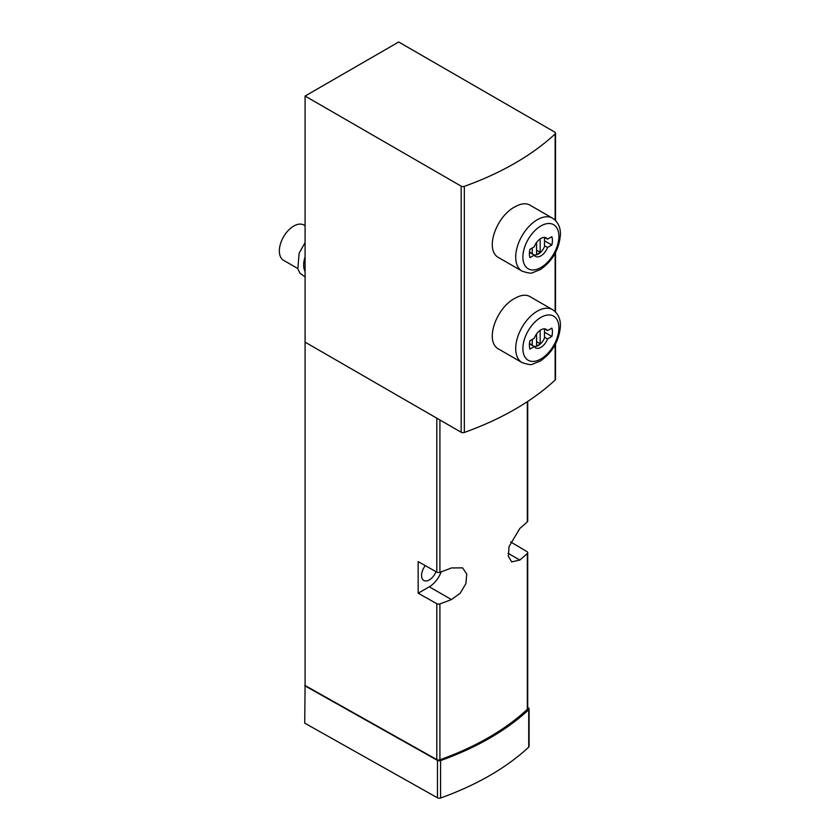 <?xml version="1.0" encoding="UTF-8"?>
<svg xmlns="http://www.w3.org/2000/svg" width="840" height="840" viewBox="0 0 840 840"><rect width="100%" height="100%" fill="white"/><g stroke="black" fill="none" stroke-linecap="round" stroke-linejoin="round"><path stroke-width="1.26" d="M464.32 186.365A281.558 162.55 0 0 0 555.146 133.928A2.541 1.47 0 0 0 555.524 133.15A2.541 1.47 0 0 0 554.778 132.111L398.695 42L305.088 96.044L461.171 186.155A2.541 1.47 0 0 0 464.32 186.365L464.32 432.464A281.558 162.55 0 0 0 555.146 380.026A2.541 1.47 0 0 0 555.524 379.26L555.524 344.022M522.029 362.565L499.118 349.346C483.924 342.122 496.167 307.724 514.983 298.284C520.853 294.966 525.756 294.357 529.662 296.436L552.573 309.656A30.545 17.64 120 0 0 537.295 311.168A30.545 17.64 120 0 0 517.346 338.09A30.545 17.64 120 0 0 522.029 362.565C528.024 364.581 531.615 365.085 532.791 364.077L540.435 360.959C552.332 352.622 558.978 341.197 560.375 326.687C560.774 319.2 558.17 313.519 552.573 309.656M522.029 271.11L499.118 257.891C483.924 250.667 496.167 216.269 514.983 206.829C520.853 203.511 525.756 202.902 529.662 204.981L552.573 218.201A30.545 17.64 120 0 0 537.295 219.713A30.545 17.64 120 0 0 517.346 246.635A30.545 17.64 120 0 0 522.029 271.11C528.024 273.126 531.615 273.63 532.791 272.622L540.435 269.504C552.332 261.166 558.978 249.743 560.375 235.232C560.774 227.734 558.17 222.065 552.573 218.201M510.605 541.916L526.985 551.628A2.541 1.47 180 0 1 527.709 552.657A2.541 1.47 180 0 1 527.331 553.434A269.84 155.788 180 0 1 519.813 560.059L511.644 561.887L508.358 556.196L509.072 546.536L519.813 528.465A269.84 155.788 0 0 0 527.331 521.84A2.541 1.47 0 0 0 527.709 521.062L527.709 401.425M305.088 96.044L305.088 685.524L436.8 759.591A2.541 1.47 0 0 0 439.919 759.791A269.84 155.788 0 0 0 527.331 709.317A2.541 1.47 0 0 0 527.709 708.55L527.709 552.657M418.163 593.219L418.163 561.624L436.8 572.103A2.541 1.47 0 0 0 439.919 572.303A269.84 155.788 0 0 0 451.406 567.956L462.588 567.872L466.767 574.077L465.875 583.643L460.194 593.25L451.406 599.55A269.84 155.788 180 0 1 439.919 603.897A2.541 1.47 180 0 1 436.8 603.698L418.163 593.219L429.293 586.793A19.352 11.172 120 0 0 441.221 571.83M305.088 685.524L304.731 723.146L437.472 797.8A2.541 1.47 0 0 0 440.58 798A271.373 156.671 0 0 0 528.717 747.117A2.541 1.47 0 0 0 529.095 746.351L529.095 708.928A2.541 1.47 0 0 0 528.37 707.91L527.709 707.511M435.981 571.641A10.951 6.321 -60 0 1 429.293 579.925A10.951 6.321 -60 0 1 423.822 580.472A10.951 6.321 -60 0 1 425.303 565.635M304.731 685.724L437.472 760.389A2.541 1.47 0 0 0 440.58 760.589A271.373 156.671 0 0 0 528.717 709.706A2.541 1.47 0 0 0 529.095 708.928M305.088 342.143L461.171 432.254A2.541 1.47 0 0 0 464.32 432.464M305.088 225.719L303.933 225.047A20.37 11.76 120 0 0 293.748 226.054A20.37 11.76 120 0 0 280.445 243.999A20.37 11.76 120 0 0 283.563 260.316L297.759 268.517M305.088 256.946A20.37 11.76 120 0 0 305.088 271.446M534.25 338.289A10.689 6.174 -60 0 1 546.242 329.343A10.689 6.174 -60 0 1 547.544 330.614L551.838 328.135A16.296 9.408 120 0 1 551.838 336.452L547.544 338.93A10.689 6.174 120 0 1 535.553 347.865A10.689 6.174 120 0 1 534.25 346.605L529.956 349.083A16.296 9.408 120 0 1 529.956 340.767L534.25 338.289M534.25 246.834A10.689 6.174 -60 0 1 546.242 237.888A10.689 6.174 -60 0 1 547.544 239.159L551.838 236.68A16.296 9.408 120 0 1 551.838 244.986L547.544 247.475A10.689 6.174 120 0 1 535.553 256.41A10.689 6.174 120 0 1 534.25 255.15L529.956 257.628A16.296 9.408 120 0 1 529.956 249.312L534.25 246.834M544.499 332.209L551.838 336.452M544.499 337.166L547.544 338.93M544.499 328.85L547.544 330.614M529.442 343.822L534.25 346.605M544.499 240.755L551.838 244.986M544.499 245.71L547.544 247.475M544.499 237.395L547.544 239.159M529.442 252.368L534.25 255.15M529.473 343.466L532.256 345.062A10.185 5.88 120 0 0 533.284 345.975A10.185 5.88 120 0 0 544.499 337.995L544.499 329.238A10.185 5.88 120 0 0 544.152 328.85M532.256 339.444L532.256 345.062M536.582 333.942L536.582 345.807A9.671 5.586 120 0 0 540.183 343.739L540.183 330.33M529.473 252L532.256 253.607A10.185 5.88 120 0 0 533.284 254.52A10.185 5.88 120 0 0 544.499 246.54L544.499 237.783A10.185 5.88 120 0 0 544.152 237.395M532.256 247.978L532.256 253.607M536.582 242.477L536.582 254.352A9.671 5.586 120 0 0 540.183 252.273L540.183 238.875M536.582 341.659L540.183 343.739M536.582 250.194L540.183 252.273M555.146 380.026L555.146 344.747M555.146 311.577L555.146 253.292M555.146 220.122L555.146 133.928M527.331 553.434L527.331 709.317M439.919 603.897L439.919 759.791M436.8 603.698L436.8 759.591M436.8 418.183L436.8 572.103M439.919 419.99L439.919 572.303M527.331 401.678L527.331 521.84M429.293 586.793L451.406 599.55M508.116 553.308L519.813 560.059M437.472 760.389L437.472 797.8M440.58 760.589L440.58 798M528.717 709.706L528.717 747.117M461.171 432.254L461.171 186.155M540.897 317.405A25.452 14.7 120 0 0 525.305 357.588A25.452 14.7 120 0 0 556.49 339.581A25.452 14.7 120 0 0 540.897 317.405M540.897 225.95A25.452 14.7 120 0 0 525.305 266.133A25.452 14.7 120 0 0 556.49 248.126A25.452 14.7 120 0 0 540.897 225.95M555.524 311.955L555.524 252.567M555.524 220.5L555.524 133.15M305.088 276.938L299.943 273.126L297.875 268.916L299.103 253.239L305.088 242.624M529.452 343.76L533.284 345.975M529.452 252.294L533.284 254.52"/></g></svg>
